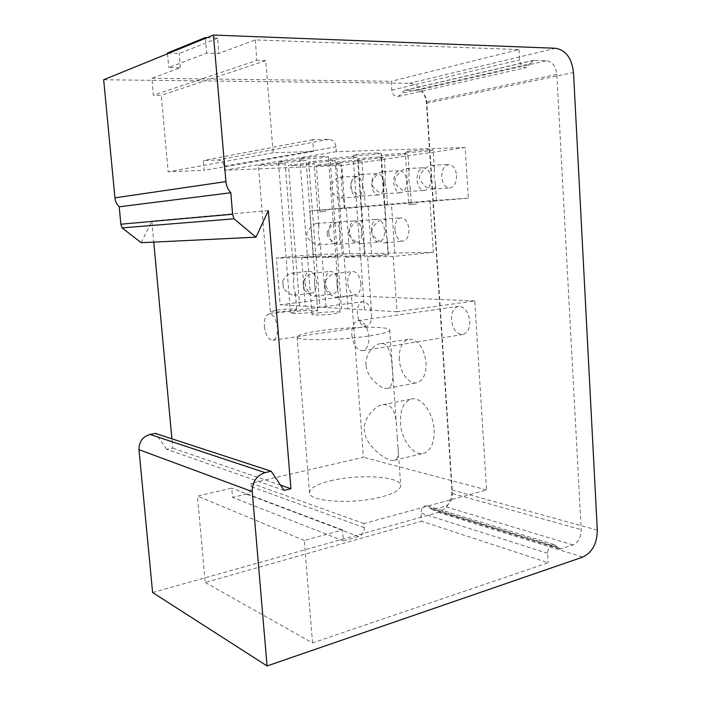 <?xml version="1.0" encoding="UTF-8"?>
<svg xmlns="http://www.w3.org/2000/svg" width="701" height="701" viewBox="0 0 701 701"><rect width="100%" height="100%" fill="white"/><g stroke="black" fill="none" stroke-linecap="round" stroke-linejoin="round"><path stroke-width="0.53" stroke-dasharray="3.5 2.63" d="M152.608 592.52L438.405 512.37C447.264 508.751 451.751 501.259 451.873 489.911L426.445 103.257C424.762 91.27 419.137 84.611 409.568 83.279L103.669 79.756M141.216 242.712L151.819 221.069L153.764 242.108M284.115 490.376L166.803 449.332L172.761 448.141L171.894 438.8M166.803 449.332L155.403 433.42M151.994 78.275L391.184 81.307L391.789 90.122C392.376 94.039 394.225 96.195 397.344 96.589L398.273 96.475L404.547 90.315L417.016 90.289C422.51 91.034 425.752 94.872 426.734 101.811L452.478 493.522C452.408 500.093 449.814 504.422 444.714 506.49L431.886 509.531L427.417 505.815L425.341 505.815C422.449 506.972 420.977 509.399 420.933 513.097L421.494 521.22L205.227 582.47L197.437 496.106L231.751 488.159L232.548 497.368L246.428 494.082C249.722 492.926 251.379 490.472 251.396 486.713L251.098 483.217L363.398 457.262L351.446 295.813L280.155 304.76L276.378 258.056L313.067 254.516L309.684 210.878L344.98 208.442L341.79 165.418L224.504 170.282L224.162 166.251C223.488 162.352 221.385 160.266 217.853 159.994L203.281 160.511L204.131 170.308L168.161 171.78L161.256 95.292L153.3 95.275L151.994 78.275L180.323 67.76L168.739 67.541L206.655 53.136L218.8 53.469L255.357 39.896L519.012 49.578L391.184 81.307M205.227 582.47L312.532 642.922L548.217 562.745L421.494 521.22M280.628 485.206L172.761 448.141M268.325 210.598L151.819 221.069M519.012 49.578L519.599 59.918C520.195 64.527 522.166 67.094 525.505 67.629L526.495 67.524L530.061 63.809L401.577 93.242M255.357 39.896L256.759 60.417L153.3 95.275M312.532 642.922L304.304 540.462L342.544 529.965L343.385 540.865L358.754 536.537C362.408 535.065 364.248 532.103 364.292 527.66L363.985 523.533L486.555 489.929L474.752 300.904L397.038 311.77L393.173 256.47L433.367 252.334L429.958 200.793L468.338 198.19L465.175 147.499L336.305 151.696L335.945 146.886C335.218 142.224 332.879 139.701 328.953 139.333L312.672 139.727L313.566 151.46L273.162 152.757L265.758 60.636L256.759 60.417M427.417 505.815L554.614 544.686L552.414 544.747C549.339 546.175 547.753 549.041 547.683 553.334L548.217 562.745M554.614 544.686L559.328 548.848L561.326 548.795L572.927 544.931C578.325 542.372 581.085 537.281 581.217 529.676L556.839 74.394C555.84 66.271 552.423 61.706 546.57 60.715L533.251 60.444L530.061 63.809M207.084 37.652L217.713 38.231L218.8 53.469M217.713 38.231L179.263 53.556L167.443 53.031M180.323 67.76L179.263 53.556M265.758 60.636L161.256 95.292M273.162 152.757L168.161 171.78M313.566 151.46L204.131 170.308M312.672 139.727L203.281 160.511M336.305 151.696L224.504 170.282M465.175 147.499L341.79 165.418M356.371 160.406L361.926 160.538C362.321 161.011 350.097 162.238 342.228 162.518L336.541 162.404C336.059 161.94 348.458 160.695 356.371 160.406M378.698 157.077L384.192 157.226C384.612 157.734 371.74 159.039 363.661 159.32L358.018 159.18C357.501 158.689 370.566 157.348 378.698 157.077M402.47 153.528L407.903 153.703C408.332 154.246 394.742 155.648 386.453 155.92L380.862 155.753C380.319 155.219 394.12 153.791 402.47 153.528M375.28 153.028L381.23 153.23C381.677 153.826 367.876 155.254 359.184 155.534L353.05 155.333C352.498 154.755 366.518 153.3 375.28 153.028M351.394 156.744L357.414 156.919C357.834 157.462 344.778 158.794 336.322 159.083L330.145 158.917C329.628 158.382 342.885 157.024 351.394 156.744M329.032 160.222L335.087 160.371C335.49 160.871 323.108 162.124 314.889 162.422L308.668 162.273C308.177 161.782 320.751 160.511 329.032 160.222M294.735 165.55L288.488 165.436C288.032 164.98 299.984 163.78 308.037 163.482L314.127 163.613C311.857 164.341 305.391 164.989 294.735 165.55M278.455 163.421L285.123 163.57C282.862 164.332 276.238 164.998 265.241 165.576L258.397 165.427C257.933 164.937 270.034 163.719 278.455 163.421M299.362 160.012L306.013 160.196C306.416 160.731 293.877 162.01 285.272 162.308L278.446 162.141C277.946 161.607 290.696 160.31 299.362 160.012M321.698 156.376L328.313 156.586C328.743 157.173 315.503 158.531 306.644 158.829L299.844 158.628C299.318 158.058 312.769 156.665 321.698 156.376M318.201 164.972C324.037 164.043 341.553 163.026 340.966 163.648L338.942 164.13C332.984 165.059 315.844 166.058 316.309 165.436L318.201 164.972M408.035 151.416C415.29 150.259 433.814 149.182 433.183 149.944L430.169 150.662C422.764 151.81 404.722 152.853 405.213 152.099L408.035 151.416M468.338 198.19L344.98 208.442M456.544 175.469C456.509 182.865 454.195 187.044 449.613 188.017C445.231 187.561 442.62 183.934 441.779 177.125C441.796 169.712 444.127 165.524 448.798 164.551C453.126 165.033 455.711 168.669 456.544 175.469M430.852 178.352C430.843 185.502 428.697 189.542 424.403 190.479C420.285 190.032 417.814 186.51 416.999 179.912C416.972 172.744 419.145 168.696 423.509 167.758C427.584 168.231 430.028 171.763 430.852 178.352M406.729 181.06C406.755 187.982 404.749 191.89 400.727 192.793C396.836 192.354 394.497 188.937 393.699 182.523C393.655 175.592 395.671 171.675 399.763 170.772C403.601 171.228 405.923 174.654 406.729 181.06M384.043 183.609C384.095 190.313 382.229 194.098 378.444 194.966C374.772 194.545 372.555 191.215 371.775 184.985C371.696 178.273 373.58 174.479 377.427 173.611C381.055 174.05 383.263 177.388 384.043 183.609M362.662 186.01C362.741 192.512 360.997 196.184 357.431 197.016C353.97 196.604 351.858 193.371 351.096 187.307C350.999 180.805 352.752 177.125 356.371 176.275C359.806 176.713 361.9 179.955 362.662 186.01M429.958 200.793L309.684 210.878M325.711 211.422L319.936 211.886L325.711 211.422L325.562 209.546M341.457 198.015L343.306 195.22L341.58 187.176L342.114 179.237L339.906 177.09C334.701 178.93 331.459 182.724 330.197 188.473C333.282 194.834 336.979 198.015 341.299 198.024L341.457 198.015M319.936 211.886L319.796 210.028M340.073 208.328L343.472 253.964L313.067 254.516M328.787 233.1C328.638 226.677 330.285 223.032 333.737 222.156C337.312 222.576 339.529 226.029 340.379 232.539C340.511 238.953 338.872 242.59 335.472 243.457C331.862 243.054 329.636 239.602 328.787 233.1M306.872 234.949C305.75 231.058 314.399 222.795 316.764 223.47L318.894 225.757L318.245 234.397L320.182 242.66L318.552 245C316.449 246.016 306.381 239.032 306.872 234.949M299.634 305.934L295.787 257.758L321.198 255.847L301.596 257.714L305.399 306.276L280.155 304.76M433.367 252.334L343.472 253.964M295.831 257.793L276.378 258.056M393.173 256.47L367.578 256.82L388.372 254.814C388.74 254.34 375.017 255.05 366.448 255.935L360.612 256.916L344.156 257.136L364.538 255.182L343.569 256.277L337.637 257.223L322.206 257.433L342.193 255.523L322.092 256.592L316.081 257.521L301.596 257.714M349.597 253.85L346.189 207.82M362.619 184.784L364.257 192.88C364.327 194.948 363.591 195.973 362.058 195.982C359.49 196.876 349.974 190.05 350.544 186.159C349.431 182.067 358.623 173.568 360.98 174.391L363.1 176.792L362.619 184.784M361.602 206.523L365.011 253.569M349.51 232.092C349.378 225.468 351.148 221.7 354.811 220.797C358.605 221.218 360.945 224.784 361.821 231.488C361.935 238.095 360.183 241.845 356.572 242.756C352.734 242.344 350.386 238.787 349.51 232.092M371.521 253.455L368.104 205.98M384.963 182.234L386.514 190.383C386.593 192.67 385.778 193.809 384.078 193.809C381.326 194.738 371.53 187.71 372.135 183.697C370.987 179.474 380.529 170.694 383.053 171.552C384.411 171.43 385.191 172.315 385.384 174.207L384.963 182.234M384.498 204.604L387.916 253.157M371.53 231.006C371.416 224.18 373.309 220.289 377.217 219.343C381.248 219.772 383.719 223.453 384.621 230.366C384.709 237.175 382.834 241.056 378.996 242.003C374.912 241.591 372.424 237.928 371.53 231.006M394.847 253.026L391.438 204.026M408.753 179.517L410.208 187.693C410.278 190.243 409.375 191.513 407.5 191.504C404.538 192.46 394.444 185.213 395.084 181.077C393.901 176.705 403.82 167.644 406.536 168.529C408.035 168.398 408.885 169.379 409.104 171.482L408.753 179.517M408.92 202.563L409.06 204.657L416.464 204.061L416.315 201.941M394.961 229.858C394.873 222.813 396.915 218.791 401.077 217.809C405.38 218.239 408 222.033 408.928 229.174C408.99 236.202 406.974 240.215 402.873 241.197C398.527 240.785 395.89 237.008 394.961 229.858M371.898 231.829C370.654 227.562 380.284 218.475 383.228 219.194C384.884 219.001 385.839 220.053 386.085 222.34L385.646 231.172L387.303 239.646C387.373 241.749 386.637 242.818 385.077 242.861C382.431 244.018 371.302 236.342 371.898 231.829M360.612 256.916L364.467 309.824L348.003 308.834L344.156 257.136M397.038 311.77L364.467 309.824M371.434 310.236L367.578 256.82M360.857 283.397C361.006 290.091 359.262 293.921 355.635 294.902C351.367 294.508 348.721 290.573 347.705 283.09C347.538 276.369 349.3 272.523 352.989 271.541C357.212 271.953 359.832 275.905 360.857 283.397M337.637 257.223L341.475 308.44L326.035 307.511L322.206 257.433M348.003 308.834L341.475 308.44M348.844 232.934C347.652 228.806 356.923 220.009 359.657 220.71C361.155 220.543 362.023 221.481 362.242 223.531L361.725 232.32L363.495 240.741C363.556 242.616 362.89 243.58 361.488 243.624C359.043 244.719 348.292 237.297 348.844 232.934M325.65 282.573C325.466 276.054 327.095 272.33 330.565 271.383C334.517 271.795 336.988 275.624 337.978 282.862C338.145 289.355 336.524 293.079 333.106 294.008C329.111 293.614 326.631 289.802 325.65 282.573M316.081 257.521L319.91 307.152L305.399 306.276M326.035 307.511L319.91 307.152M327.209 233.976C326.053 229.963 335.008 221.446 337.549 222.129C338.907 221.98 339.687 222.83 339.889 224.67L339.31 233.389L341.159 241.74L339.354 244.334C337.093 245.385 326.692 238.191 327.209 233.976M304.935 282.082C304.733 275.756 306.258 272.137 309.518 271.243C313.233 271.655 315.564 275.362 316.51 282.354C316.694 288.672 315.178 292.282 311.971 293.176C308.221 292.773 305.881 289.075 304.935 282.082M474.752 300.904L351.446 295.813M486.555 489.929L363.398 457.262M371.609 314.591C371.775 321.487 369.97 325.474 366.194 326.535C361.453 326.167 358.509 321.864 357.37 313.654C357.177 306.731 359.008 302.736 362.846 301.667C367.534 302.061 370.452 306.372 371.609 314.591M399.307 359.394C399 347.854 402.251 341.107 409.06 339.144C418.182 339.67 423.868 347.521 426.103 362.689C426.339 374.132 423.159 380.845 416.569 382.816C408.762 384.507 399.991 372.38 399.307 359.394M434.156 429.774C434.497 443.014 430.913 450.883 423.413 453.381C413.345 456.079 401.34 439.65 400.473 422.817C400.034 409.41 403.732 401.471 411.557 399C421.205 396.591 433.314 412.661 434.156 429.774M469.749 321.067C469.828 328.725 467.497 333.203 462.748 334.508C456.553 334.211 452.793 329.33 451.453 319.858C451.348 312.155 453.713 307.66 458.568 306.363C464.675 306.696 468.399 311.603 469.749 321.067M363.985 523.533L251.098 483.217M330.373 480.851C358.018 473.78 400.911 476.277 400.7 485.556C400.665 489.622 394.304 493.39 381.642 496.86C353.409 504.685 308.23 501.697 309.474 492.645C309.807 488.185 316.773 484.251 330.373 480.851M343.385 540.865L232.548 497.368M342.544 529.965L231.751 488.159M304.304 540.462L197.437 496.106M369.953 335.805C382.921 333.746 389.511 331.818 389.712 330.031C390.299 325.939 347.03 326.657 318.771 330.925C304.874 333.001 297.653 335.025 297.11 336.997C295.428 341.036 341.036 340.449 369.953 335.805M366.018 365.107C364.809 355.328 373.791 344.06 380.24 343.735C388.223 341.221 391.806 355.731 392.227 368.691C393.708 379.986 392.218 386.514 387.758 388.275C382.553 390.396 366.605 378.049 366.018 365.107M397.265 438.02L398.054 448.114C398.895 455.405 397.704 459.453 394.479 460.259C389.283 463.317 364.906 446.371 364.389 430.537C362.557 420.048 374.606 405.45 382.781 404.749C391.289 403.539 395.881 410.874 396.547 426.751L397.265 438.02M264.365 326.447C265.574 335.148 268.369 339.757 272.742 340.248C276.203 339.196 277.789 335.017 277.508 327.717C276.282 318.99 273.504 314.372 269.175 313.873C265.661 314.933 264.058 319.121 264.365 326.447M351.779 334.876C353.199 344.997 356.818 350.281 362.619 350.728C367.044 349.449 369.155 344.717 368.936 336.541C367.49 326.403 363.907 321.102 358.185 320.637C353.663 321.917 351.525 326.666 351.779 334.876M293.43 281.119L294.008 275.572C293.789 273.767 293.009 272.961 291.669 273.145C289.031 273.39 286.061 275.966 282.748 280.882L283.344 288.339C287.752 293.062 291.353 295.393 294.157 295.331L295.428 293.465L294.034 288.707L293.43 281.119L294.034 288.707M276.956 310.017C287.76 308.843 294.341 308.65 296.689 309.43L290.24 310.929C282.004 312.033 269.999 312.392 270.349 311.524L276.956 310.017M282.748 280.882L283.344 288.339M314.451 281.592L314.968 276.054C314.731 274.047 313.873 273.145 312.383 273.355C309.597 273.618 306.486 276.282 303.069 281.338L303.673 289.031C308.23 293.921 311.989 296.321 314.959 296.243L316.37 294.166L315.056 289.417L314.451 281.592L315.056 289.417M297.093 311.393C305.505 310.254 317.947 309.903 317.658 310.832L311.235 312.366C302.762 313.531 290.126 313.882 290.494 312.953L297.093 311.393M303.069 281.338L303.673 289.031M325.343 289.767C330.057 294.832 334 297.312 337.155 297.224L338.714 294.902L337.488 290.179L336.883 282.091L337.339 276.588C337.076 274.354 336.121 273.346 334.473 273.583C331.512 273.863 328.27 276.606 324.738 281.82L325.343 289.767L324.738 281.82M318.543 312.865C327.209 311.665 340.327 311.323 340.029 312.322L333.65 313.899C324.922 315.135 311.586 315.468 311.98 314.469C312.129 313.978 314.311 313.452 318.543 312.865M337.488 290.179L336.883 282.091M409.06 204.657L416.464 204.061M432.692 189.025C434.795 188.648 435.724 187.246 435.461 184.801L434.112 176.626L434.401 168.599C434.34 166.47 433.402 165.375 431.562 165.305L431.133 165.34C426.918 165.795 418.777 173.48 419.54 178.291C422.869 185.467 427.172 189.051 432.456 189.042L432.692 189.025M205.384 38.345L206.655 53.136M167.504 53.767L168.739 67.541M555.578 48.273L409.568 83.279M426.445 103.257L573.506 72.527M597.305 530.14L451.873 489.911M438.405 512.37L582.811 557.076M391.789 90.122L519.599 59.918M328.953 139.333L217.853 159.994M224.162 166.251L335.945 146.886M364.292 527.66L251.396 486.713M246.428 494.082L358.754 536.537M547.683 553.334L420.933 513.097M557.093 546.876L429.774 507.769M433.77 509.531L561.326 548.795M572.927 544.931L444.714 506.49M452.478 493.522L581.217 529.676M556.839 74.394L426.734 101.811M417.016 90.289L546.57 60.715M534.18 60.347L405.415 90.21M344.27 208.25L343.306 195.22M342.114 179.237L340.966 163.648M319.717 210.046L316.309 165.436M340.187 177.073L356.371 176.275M341.299 198.024L357.431 197.016M316.764 223.47L333.737 222.156M318.552 245L335.472 243.457M321.198 255.847L320.182 242.66M318.894 225.757L314.127 163.613M295.787 257.758L288.488 165.436M339.959 208.355L336.541 162.404M365.239 206.497L364.257 192.88M363.1 176.792L361.926 160.538M362.058 195.982L378.444 194.966M360.98 174.391L377.427 173.611M361.453 206.55L358.018 159.18M387.513 204.631L386.514 190.383M385.384 174.207L384.192 157.226M384.078 193.809L400.727 192.793M383.053 171.552L399.763 170.772M384.297 204.639L380.862 155.753M411.215 202.65L410.208 187.693M409.104 171.482L407.903 153.703M407.5 191.504L424.403 190.479M406.536 168.529L423.509 167.758M383.228 219.194L401.077 217.809M385.077 242.861L402.873 241.197M388.372 254.814L387.303 239.646M386.093 222.34L381.23 153.23M360.454 256.838L353.05 155.333M337.523 257.171L330.145 158.917M364.538 255.182L363.495 240.741M362.242 223.531L357.414 156.919M359.657 220.71L377.217 219.343M361.488 243.624L378.996 242.003M316.011 257.469L308.668 162.273M342.193 255.523L341.159 241.74M339.889 224.67L335.087 160.371M337.549 222.129L354.811 220.797M339.354 244.334L356.572 242.756M389.712 330.031L396.547 426.751M398.054 448.114L400.7 485.556M297.11 336.997L309.474 492.645M380.24 343.735L409.06 339.144M387.758 388.266L416.569 382.816M394.479 460.259L423.413 453.381M382.781 404.749L411.557 399M272.742 340.248L366.194 326.535M269.175 313.873L362.846 301.667M362.619 350.728L462.748 334.508M358.185 320.637L458.568 306.363M291.669 273.145L309.518 271.243M296.689 309.43L295.428 293.465M294.008 275.572L285.123 163.57M270.349 311.524L258.397 165.427M294.148 295.323L311.971 293.176M312.383 273.355L330.565 271.383M317.658 310.832L316.37 294.166M314.968 276.054L306.013 160.196M290.494 312.953L278.446 162.141M314.959 296.243L333.106 294.008M337.155 297.215L355.635 294.902M340.029 312.322L338.714 294.902M337.339 276.588L328.313 156.586M311.98 314.469L299.844 158.628M334.473 273.583L352.989 271.541M436.495 200.539L435.461 184.801M434.401 168.599L433.183 149.944M408.648 202.598L405.213 152.099M431.562 165.305L448.798 164.551M432.456 189.042L449.613 188.017M431.886 509.531L559.328 548.848M404.547 90.315L533.251 60.444M398.273 96.475L526.495 67.524"/><path stroke-width="1.05" d="M234.011 218.8L122.07 227.886L120.835 224.197L119.223 206.804C116.76 204.35 115.332 201.362 114.938 197.84L103.669 79.756L213.463 35.05L555.578 48.273C565.838 50.139 571.814 58.218 573.506 72.527L597.305 530.14C597.086 543.503 592.257 552.484 582.811 557.076L267.063 665.95L252.246 491.603C252.325 481.832 256.584 475.497 265.031 472.623L271.182 471.221L284.115 490.376L290.915 488.746L268.325 210.598L256.014 237.183L234.011 218.8L232.592 214.234L230.831 192.731C227.991 189.673 226.353 185.967 225.915 181.603L213.463 35.05M122.07 227.886L141.216 242.712L256.014 237.183M171.894 438.8L153.764 242.108M267.063 665.95L152.608 592.52L138.973 449.665C138.991 441.7 142.68 436.627 150.032 434.436L155.403 433.42L271.182 471.221M290.915 488.746L280.628 485.206M120.835 224.197L232.592 214.234M230.831 192.731L119.223 206.804M167.504 53.767L167.443 53.031L205.314 37.556L205.384 38.345M205.314 37.556L207.084 37.652M252.246 491.603L138.973 449.665M150.032 434.436L265.031 472.623M114.938 197.84L225.915 181.603"/></g></svg>
